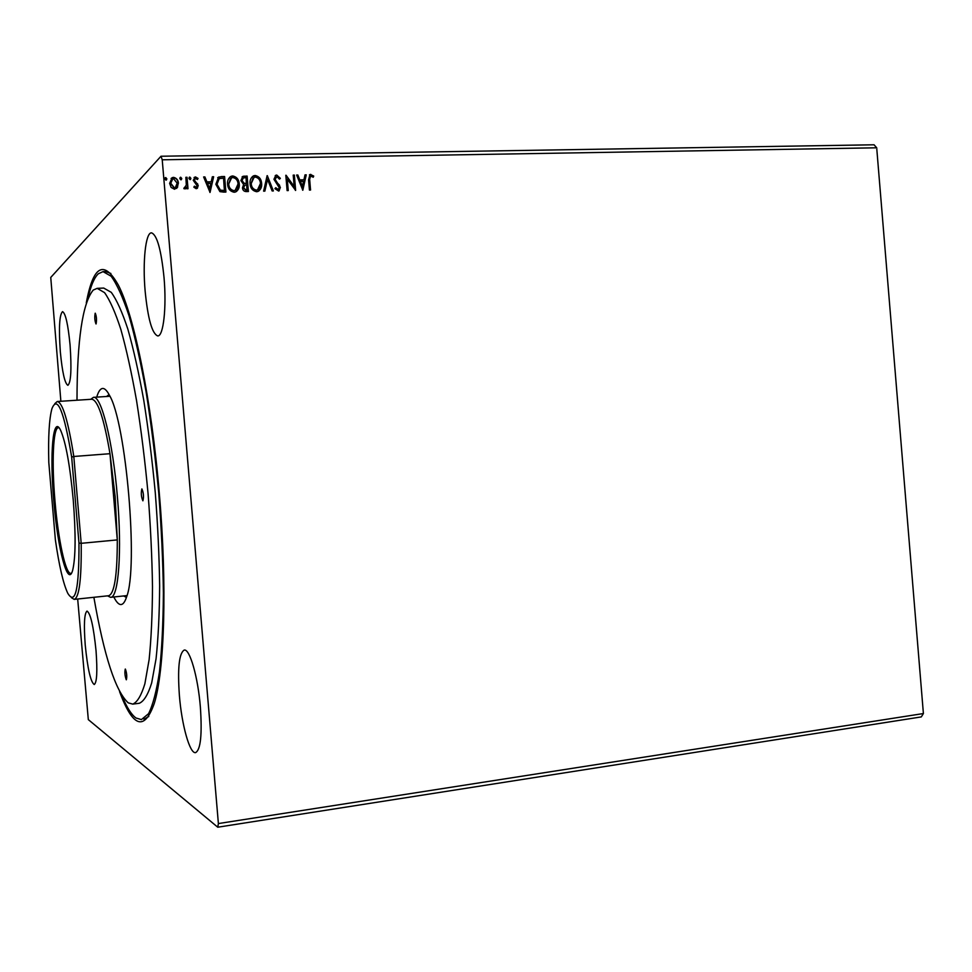 <?xml version="1.0" encoding="UTF-8"?>
<svg xmlns="http://www.w3.org/2000/svg" width="972" height="972" viewBox="0 0 972 972"><rect width="100%" height="100%" fill="white"/><g stroke="black" fill="none" stroke-linecap="round" stroke-linejoin="round"><path stroke-width="1.46" d="M145.144 291.163C147.89 318.78 152.082 333.7 157.731 335.923C163.393 336.543 166.71 307.662 164.037 277.615C161.182 249.683 157.002 234.75 151.474 232.843C145.545 232.454 142.532 262.112 145.144 291.163M85.22 644.898C87.614 668.785 90.615 682.004 94.248 684.531C96.921 682.538 97.516 671.275 96.034 650.73C93.567 626.527 90.566 613.32 87.018 611.084C84.321 613.271 83.726 624.546 85.22 644.898M60.337 351.973C62.317 372.458 64.832 383.576 67.894 385.313C70.992 382.567 71.721 369.117 70.069 344.987C68.052 324.296 65.537 313.178 62.536 311.635C59.401 314.697 58.672 328.135 60.337 351.973M179.407 695.697C181.715 724.905 189.783 754.029 195.591 752.62C200.645 749.874 202.237 734.662 200.366 707.009C197.96 676.791 189.71 648.47 184.218 650.074C179.079 653.148 177.475 668.359 179.407 695.697M86.289 302.9C93.227 265.392 103.931 259.512 118.426 285.258C134.136 315.56 151.632 400.78 159.335 493.715C167.293 585.727 164.475 671.275 154.244 703.534C144.33 731.381 132.775 727.396 119.568 691.614M143.917 719.256L148.801 716.461M60.872 401.278L50.751 277.445L161 156.237L874.071 144.792L876.695 147.793L923.4 713.545L921.298 716.911L217.764 827.208L88.318 719.62L77.675 599.007M181.776 178.508L180.901 179.832L179.796 178.556L180.671 177.22L181.776 178.508L181.327 179.699M190.901 178.326L190.014 179.65L188.92 178.362L189.795 177.038L190.901 178.326L190.439 179.516M210.049 192.432L203.622 176.953L204.91 176.928L206.915 181.886L211.216 181.8L212.358 176.77L213.646 176.746L210.049 192.432M239.246 183.915C239.634 187.487 238.432 190.16 235.637 191.946L234.179 192.249C230.097 191.387 227.898 188.714 227.582 184.243C227.205 180.743 228.371 178.107 231.081 176.309L232.721 175.956C236.743 176.855 238.918 179.504 239.246 183.915L236.646 191.375M302.827 190.22L296.63 175.045L297.869 175.021L299.789 179.893L303.932 179.796L305.026 174.875L306.253 174.851L302.827 190.22M276.741 175.057L280.361 178.35L279.499 179.14L276.947 176.637L275.088 179.285L280.373 187.56L278.709 191.071L274.918 188.677L275.744 187.705L278.332 189.552L279.231 187.657L273.946 179.285L275.878 175.227L276.741 175.057L280.361 178.35M261.626 183.416C262.015 186.989 260.812 189.662 258.017 191.435L256.62 191.715C252.562 190.852 250.387 188.191 250.083 183.744C249.707 180.245 250.873 177.609 253.571 175.823L255.162 175.495C259.147 176.394 261.298 179.03 261.626 183.416L258.953 190.925M166.844 178.824L165.957 180.148L164.839 178.86L165.726 177.536L166.844 178.824L166.406 179.99M876.695 147.793L162.227 159.797L218.384 823.563L217.764 827.208M923.4 713.545L218.384 823.563M247.107 176.066L248.407 191.52L246.28 191.569C243.984 191.496 242.708 190.245 242.478 187.815L243.62 184.498L240.898 180.585L242.879 176.369L247.107 176.066L248.188 191.52M267.312 175.653L273.387 190.925L272.136 190.949L267.531 179.358L264.87 191.12L263.619 191.156L267.118 175.653L273.108 190.925M309.704 179.893L310.554 190.038L309.424 190.062L308.561 179.759L309.995 174.51L313.713 176.066L313.239 177.244L310.566 175.993L309.461 180.063L310.299 190.038M293.216 175.118L294.358 175.094L295.646 190.391L287.287 179.14L288.247 190.573L287.117 190.597L285.817 175.264L294.176 186.503L293.216 175.118M221.057 176.6L224.593 176.527L225.905 192.055L223.596 192.104L219.927 191.63L215.845 184.303L218.651 177.05L224.593 176.527M196.247 188.738L193.829 187.171L194.436 186.174L196.368 187.28L197.073 185.786L193.246 180.27L195.457 176.916L198.033 178.411L197.438 179.492L195.275 178.411L194.424 180.185L198.252 185.701L196.247 188.738M187.037 177.293L188.009 188.726L186.818 188.762L186.673 187.074L185.288 188.896L183.83 188.629L186.32 185.093L185.846 177.317L187.037 177.293L187.815 188.738M177.572 187.268L174.51 189.236L171.133 187.426L169.626 183.368L172.129 177.669L173.514 177.366C176.515 177.998 178.143 179.929 178.386 183.186L176.673 188.41M161 156.237L162.227 159.797M110.869 273.448L105.571 271.528L103.032 271.625L98.306 273.788C94.175 277.749 90.712 285.938 87.954 298.38M165.106 177.864L165.726 177.536M165.556 177.706L166.662 178.994M242.089 176.88L244.094 176.126M243.887 176.297L246.9 176.236M242.793 178.265L241.858 180.731L243.911 183.453L246.353 183.587L246.086 177.669L243.292 177.937L242.064 180.561L244.118 183.283L246.572 183.416M244.312 185.543L243.425 187.924L245.709 190.148L246.912 190.123L246.706 185.008L244.786 185.239L243.644 187.766L245.916 189.99L247.119 189.953M252.441 176.527L255.162 175.495M254.943 175.677C258.929 176.564 261.079 179.2 261.407 183.587M253.072 177.973L251.019 183.89C251.274 187.414 252.999 189.552 256.219 190.305L258.273 189.504M251.238 183.72C251.481 187.244 253.218 189.382 256.438 190.135L257.531 189.917L260.472 183.441C260.229 179.942 258.516 177.827 255.332 177.086L254.093 177.341L251.019 183.89M264.688 191.132L267.531 179.358M280.13 178.52L279.486 179.115M275.829 177.086L275.088 179.285M274.869 179.456L275.586 180.78M275.368 180.95L279.584 185.239M279.365 185.409L280.373 187.56M280.143 187.73L279.098 190.876M275.55 187.936L277.895 189.625M277.676 189.795L278.478 189.479M275.21 175.64L276.51 175.227M309.448 174.839L310.797 174.365M310.554 174.535L313.713 176.066M313.47 176.236L313.106 177.135M310.214 176.224L309.461 180.063M296.691 175.215L297.869 175.021M297.626 175.191L299.789 179.893M299.558 180.051L303.932 179.796M304.989 175.045L306.253 174.851M306.022 175.021L302.632 190.208M300.409 181.448L302.195 186.709L303.58 181.375L300.409 181.448L302.426 186.539M293.24 175.276L294.358 175.094M294.127 175.264L295.403 190.391M288.004 190.573L287.287 179.14M294.176 186.503L286.084 175.264M229.89 177.074L232.721 175.956M232.515 176.126C236.536 177.038 238.711 179.686 239.027 184.073M230.522 178.52L228.554 184.388C228.809 187.936 230.546 190.075 233.79 190.828L235.965 189.953M228.748 184.218C229.003 187.766 230.753 189.917 233.997 190.658L235.139 190.427L238.079 183.939C237.824 180.428 236.099 178.289 232.891 177.548L231.591 177.827L228.554 184.388M224.386 176.697L225.686 192.055M217.679 177.694L220.851 176.77M218.421 179.164L216.829 184.449L220.219 190.318L224.398 190.658L223.548 178.143L219.198 178.629L217.023 184.279L220.413 190.148L224.593 190.488M203.695 177.123L204.91 176.928M204.715 177.098L206.915 181.886M206.72 182.068L211.216 181.8M212.321 176.94L213.646 176.746M213.451 176.928L209.903 192.432M207.546 183.477L209.454 188.835L210.839 183.404L207.546 183.477L209.636 188.677M194.291 186.405L196.052 187.341M195.87 187.511L196.514 187.195M194.048 177.548L195.457 176.916M195.275 177.098L198.033 178.411M197.838 178.593L197.389 179.419M194.862 178.714L194.424 180.185M194.23 180.355L194.789 181.266M194.607 181.448L196.15 182.42M195.967 182.59L197.717 183.951M197.535 184.121L198.252 185.701M198.057 185.871L197.316 188.374M189.188 177.354L189.795 177.038M189.613 177.208L190.706 178.496M185.701 188.641L186.673 187.074M184.206 187.62L184.838 187.596M184.668 187.766L185.397 187.389M185.871 177.487L186.855 177.475M180.063 177.548L180.671 177.22M180.5 177.402L181.594 178.678M171.084 178.435L173.514 177.366M173.332 177.548C176.333 178.168 177.961 180.112 178.216 183.356L178.386 183.186M178.216 183.356L177.402 187.438M171.862 179.601L170.647 183.501L174.219 187.997L175.883 187.244M170.817 183.331L174.401 187.827L175.276 187.645L177.196 183.198L173.636 178.775L172.7 178.994L170.647 183.501M126.275 679.756L126.372 679.78C127.101 676.451 126.761 672.891 125.376 669.088L125.279 669.064C124.55 672.369 124.89 675.929 126.275 679.756M96.094 323.919C96.823 319.97 96.556 316.398 95.268 313.203L95.183 313.239C94.454 317.212 94.721 320.784 96.009 323.955L96.094 323.919M142.896 500.823L142.896 500.823C143.917 496.741 143.577 492.768 141.888 488.904L141.876 488.904C140.867 492.962 141.195 496.935 142.896 500.823M96.726 397.123C98.099 392.445 99.715 389.651 101.586 388.739C103.968 387.646 106.568 389.808 109.411 395.227C126.117 422.37 138.51 567.113 126.664 596.711C124.744 602.664 122.484 605.228 119.884 604.377C117.94 603.697 115.923 601.231 113.846 596.99M123.638 595.945L126.433 597.416M109.058 394.571L106.568 396.491M93.871 597.294C104.138 656.149 115.595 691.335 128.231 702.853L132.775 704.117C137.319 702.221 141.341 695.442 144.877 683.766L149.129 659.575C151.219 639.041 152.337 614.741 152.495 586.675C152.033 556.968 150.551 525.876 148.048 493.399C144.998 460.959 141.171 430.061 136.566 400.719C131.657 373.078 126.421 349.325 120.868 329.459C115.279 312.291 109.836 300.008 104.551 292.633L97.176 288.344L93.215 290.081C82.523 303.106 77.116 339.823 76.995 400.221M121.974 695.794C126.688 707.252 131.354 714.651 135.983 718.004L141.39 719.596L148.57 713.691C152.944 704.919 156.589 690.934 159.481 671.725C161.85 649.648 163.15 623.465 163.393 593.187C162.956 561.136 161.388 527.577 158.691 492.488C155.386 457.448 151.219 424.108 146.201 392.445C140.819 362.653 135.096 337.077 129.009 315.718C122.885 297.286 116.919 284.116 111.124 276.218L103.032 271.625M132.775 704.117L139.275 703.278C143.905 701.371 148.048 694.579 151.681 682.915L156.067 658.737C158.242 638.227 159.444 613.964 159.651 585.922C159.238 556.263 157.792 525.208 155.289 492.78C152.239 460.388 148.388 429.539 143.759 400.245C138.777 372.653 133.48 348.936 127.842 329.095C122.168 311.951 116.64 299.704 111.245 292.329L103.725 288.064L97.176 288.344M73.264 500.179C75.877 534.187 75.682 557.527 72.681 570.224C67.894 588.364 57.591 548.487 53.8 501.115C49.572 454.033 52.962 413.55 60.714 430.499C65.889 442.649 70.069 465.88 73.264 500.179M59.134 427.887L58.393 427.729C53.059 427.558 51.65 463.049 54.979 501.017C58.113 539.241 65.598 574.44 70.859 573.346L71.564 573.067M115.17 496.728L109.982 453.693C103.931 418.191 97.856 400.039 91.769 399.249L57.251 401.509C62.585 402.359 68.113 420.682 73.811 456.476L109.982 453.693L117.296 539.91L115.17 496.728M90.7 399.322L93.458 397.341C101.222 395.252 112.861 441.434 117.369 496.546C122.18 551.245 118.535 598.035 110.577 597.33L107.528 595.848M74.188 599.384L108.597 595.739C114.392 593.977 117.296 575.363 117.296 539.91L81.186 543.324C81.587 579.008 79.254 597.695 74.188 599.384L71.43 597.683M71.673 457.095L73.811 456.476L81.186 543.324L78.975 543.056L71.673 457.095C63.982 411.12 57.409 394.972 51.953 408.629C49.183 418.713 48.138 436.647 48.794 462.417L55.392 539.97C59.146 565.898 63.265 583.662 67.761 593.26C75.391 605.763 79.133 589.02 78.975 543.056M54.809 403.659L57.251 401.509M93.458 397.341L109.933 396.272M110.577 597.33L126.992 595.593"/></g></svg>
